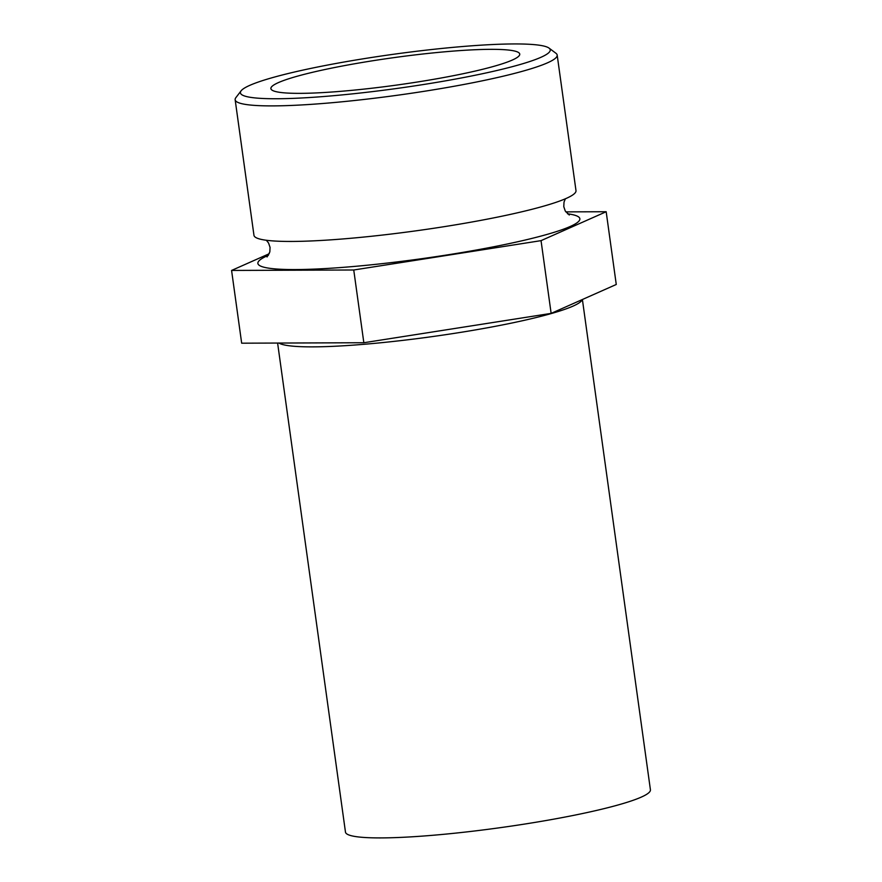 <?xml version="1.0" encoding="UTF-8"?>
<svg xmlns="http://www.w3.org/2000/svg" width="882" height="882" viewBox="0 0 882 882"><rect width="100%" height="100%" fill="white"/><g stroke="black" fill="none" stroke-linecap="round" stroke-linejoin="round"><path stroke-width="1.32" d="M241.095 90.835L235.858 97.659A162.553 17.838 -7.9 0 0 235.152 99.754L253.961 235.307A162.553 17.838 -7.9 0 0 417.429 230.632A162.553 17.838 -7.9 0 0 575.99 190.611L557.181 55.07A162.553 17.838 -7.9 0 0 555.925 53.251L549.034 48.102A156.401 17.166 172.1 0 1 397.683 88.343A156.401 17.166 172.1 0 1 241.095 90.835A156.401 17.166 172.1 0 1 249.76 85.367A156.401 17.166 172.1 0 1 412.611 51.762A156.401 17.166 172.1 0 1 549.034 48.102M512.233 60.086A125.608 13.781 172.1 0 1 374.618 87.902A125.608 13.781 172.1 0 1 270.895 88.608A125.608 13.781 172.1 0 1 393.427 57.694A125.608 13.781 172.1 0 1 519.741 54.078A125.608 13.781 172.1 0 1 512.233 60.086M235.152 99.754A162.553 17.838 -7.9 0 0 398.609 95.08A162.553 17.838 -7.9 0 0 557.181 55.07M565.814 211.878L606.177 211.735L541.041 240.643L353.748 269.991L231.58 270.443L269.253 253.718M606.177 211.735L616.264 284.478L551.14 313.386L363.836 342.734L241.668 343.186L231.58 270.443M582.396 299.516L650.42 789.776A153.942 16.89 172.1 0 1 641.214 797.141A153.942 16.89 172.1 0 1 472.576 831.23A153.942 16.89 172.1 0 1 345.468 832.09L277.61 343.054M363.836 342.734L353.748 269.991M551.14 313.386L541.041 240.643M268.437 255.284A162.553 17.838 -7.9 0 0 267.577 255.659A162.553 17.838 -7.9 0 0 422.555 258.58A162.553 17.838 -7.9 0 0 567.49 213.786M278.933 343.054A153.942 16.89 -7.9 0 0 414.297 338.986A153.942 16.89 -7.9 0 0 573.079 306.098A153.942 16.89 -7.9 0 0 582.208 299.593M569.276 215.01L565.263 211.007L563.785 206.653L564.017 202.066L565.406 198.77M266.353 240.257L268.58 243.035L270.057 247.379L269.826 251.965L267.059 256.949"/></g></svg>
